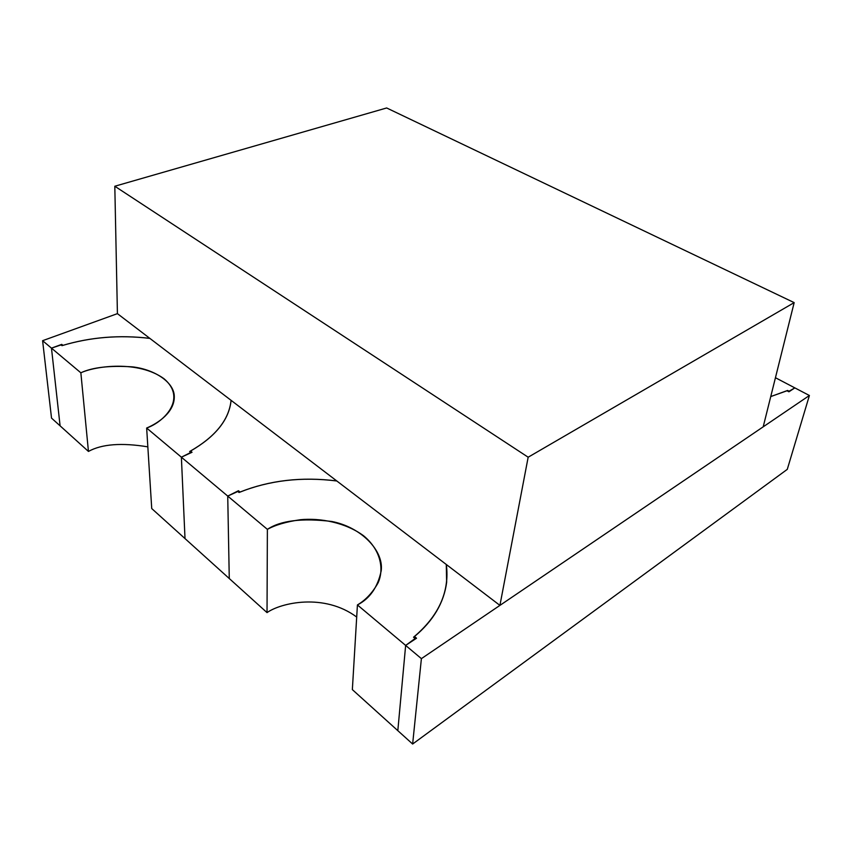 <?xml version="1.0" encoding="UTF-8"?>
<svg xmlns="http://www.w3.org/2000/svg" width="852" height="852" viewBox="0 0 852 852"><rect width="100%" height="100%" fill="white"/><g stroke="black" fill="none" stroke-linecap="round" stroke-linejoin="round"><path stroke-width="1.28" d="M237.825 491.498L227.729 496.077L229.113 570.073L227.729 496.077L237.825 491.498L239.039 492.499L237.825 491.498M415.116 638.51L413.55 637.211L415.116 638.51L405.648 645.422L415.116 638.51M398.619 721.963L405.648 645.422L421.399 658.639L809.4 395.498L794.841 387.884L789.069 391.217L787.621 390.45L770.751 396.574L787.621 390.45L789.069 391.217L794.841 387.884L809.4 395.498L421.399 658.639L405.648 645.422L397.82 730.654L412.634 744.03L397.82 730.654L398.619 721.963M61.972 345.656L61.067 344.911L51.471 348.138L59.203 417.821L51.471 348.138L61.067 344.911L61.972 345.656C90.163 337.168 119.472 334.751 149.888 338.404C119.472 334.751 90.163 337.168 61.972 345.656M190.763 452.465L189.634 451.528L190.763 452.465L181.38 457.183L190.763 452.465M184.639 530.221L181.38 457.183L227.729 496.077L181.38 457.183L185.012 538.581L229.273 578.529L185.012 538.581L184.639 530.221M60.098 425.84L51.525 418.108L42.6 340.693L51.471 348.138L42.6 340.693L117.416 313.642L42.6 340.693L51.525 418.108L60.098 425.84L59.203 417.821L60.098 425.84L88.448 451.432L80.855 372.803C95.818 365.838 138.354 360.258 163.957 378.682C187.27 398.363 164.298 421.889 146.65 428.034L181.38 457.183L192.03 452.274L190.56 451.059C215.609 436.565 229.124 419.663 231.105 400.365C229.124 419.663 215.609 436.565 190.56 451.059L192.03 452.274L181.38 457.183L146.65 428.034C158.738 422.933 174.649 411.857 174.287 396.436C174.234 382.335 154.617 369.363 132.369 366.861C109.62 365.38 92.442 367.361 80.855 372.803L51.471 348.138L80.855 372.803L88.448 451.432C101.793 444.073 121.591 442.55 147.843 446.853C121.591 442.55 101.793 444.073 88.448 451.432L60.098 425.84L51.471 348.138L60.098 425.84M787.28 469.356L412.634 744.03L421.399 658.639L412.634 744.03L787.28 469.356L809.4 395.498L787.28 469.356M231.062 400.323C229.06 419.887 215.247 436.959 189.634 451.528C215.247 436.959 229.06 419.887 231.062 400.323M239.039 492.499C268.902 480.4 301.491 476.566 336.806 480.986C301.491 476.566 268.902 480.4 239.039 492.499M446.278 564.471C449.739 591.714 438.833 615.964 413.55 637.211C432.827 621.491 443.849 603.131 446.629 582.129L446.278 564.471M229.273 578.529L229.113 570.073L229.273 578.529L267.027 612.609L267.379 529.358C275.313 524.97 286.315 521.765 300.383 519.72C319.841 517.782 345.529 522.393 363.676 535.844C380.759 550.009 384.284 569.029 378.096 582.811C372.601 592.662 365.71 600.042 357.425 604.941L405.648 645.422L416.532 638.223L414.487 636.529C439.142 615.41 449.76 591.416 446.331 564.525L446.682 582.14C443.956 602.801 433.221 620.927 414.487 636.529L416.532 638.223L405.648 645.422L357.425 604.941C369.864 598.583 377.798 587.166 381.217 570.691C383.858 550.541 360.992 527.047 331.726 521.467C302.013 517.909 280.564 520.54 267.379 529.358L227.729 496.077L267.379 529.358L267.027 612.609C281.011 602.715 324.154 592.896 356.7 617.04C324.154 592.896 281.011 602.715 267.027 612.609L229.273 578.529L227.729 496.077L229.273 578.529M240.051 492.051C269.647 480.283 301.885 476.577 336.753 480.943C301.885 476.577 269.647 480.283 240.051 492.051L238.464 490.731L227.729 496.077L238.464 490.731L240.051 492.051M352.355 689.619L357.425 604.941L352.355 689.619L397.82 730.654L405.648 645.422L397.82 730.654L352.355 689.619M62.931 345.348C90.844 337.083 119.812 334.761 149.845 338.372C119.812 334.761 90.844 337.083 62.931 345.348L61.749 344.368L51.471 348.138L61.749 344.368L62.931 345.348M151.731 508.548L146.65 428.034L151.731 508.548L185.012 538.581L181.38 457.183L185.012 538.581L151.731 508.548M786.992 390.77L770.751 396.574L786.992 390.77L788.931 391.792L794.841 387.884L775.448 377.724L794.841 387.884L788.931 391.792L786.992 390.77M794.171 302.62L763.2 426.831L499.922 605.389L117.416 313.642L499.922 605.389L528.165 457.215L114.807 186.237L117.416 313.642L114.807 186.237L528.165 457.215L794.171 302.62L386.659 107.97L794.171 302.62L528.165 457.215L499.922 605.389L763.2 426.831L794.171 302.62M386.659 107.97L114.807 186.237L386.659 107.97"/></g></svg>
